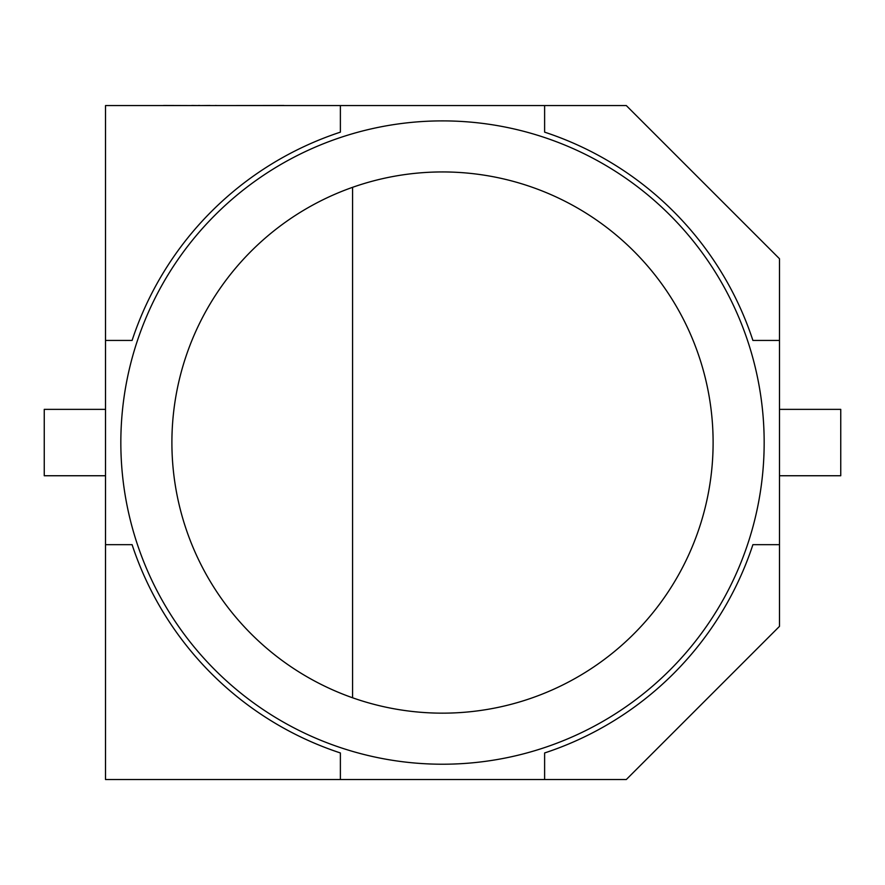 <?xml version="1.0" encoding="UTF-8"?>
<svg xmlns="http://www.w3.org/2000/svg" width="885" height="885" viewBox="0 0 885 885"><rect width="100%" height="100%" fill="white"/><g stroke="black" fill="none" stroke-linecap="round" stroke-linejoin="round"><path stroke-width="1.33" d="M120.836 442.555A321.664 321.664 0 0 1 442.5 120.891A321.664 321.664 0 0 1 764.164 442.555A321.664 321.664 0 0 1 442.5 764.22A321.664 321.664 0 0 1 120.836 442.555A321.664 321.664 0 0 0 442.5 764.22A321.664 321.664 0 0 0 764.164 442.555M352.573 187.321A270.611 270.611 0 0 0 352.573 697.778L352.573 187.321A270.611 270.611 0 0 1 713.111 442.555A270.611 270.611 0 0 1 352.573 697.778M340.382 779.53L340.382 752.958A326.764 326.764 0 0 1 132.097 544.662L105.514 544.662L105.514 779.53L626.303 779.53L779.486 626.359L779.486 258.741L626.303 105.569L105.514 105.569L105.514 340.437L132.097 340.437A326.764 326.764 0 0 1 340.382 132.153L340.382 105.569M544.618 105.569L544.618 132.153A326.764 326.764 0 0 1 752.903 340.437L779.486 340.437M779.486 544.662L752.903 544.662A326.764 326.764 0 0 1 544.618 752.958L544.618 779.53M105.514 340.437L105.514 544.662M105.514 475.743L44.25 475.743L44.25 409.368L105.514 409.368M779.486 409.368L840.75 409.368L840.75 475.743L779.486 475.743M215.464 105.569L210.586 105.569M215.464 105.47L217.079 105.569M210.044 105.47L200.674 105.569M163.548 105.47L191.547 105.569M191.757 105.47L198.174 105.569M198.262 105.47L199.844 105.47M151.7 105.569L162.906 105.569M227.423 105.569L283.93 105.47"/></g></svg>
